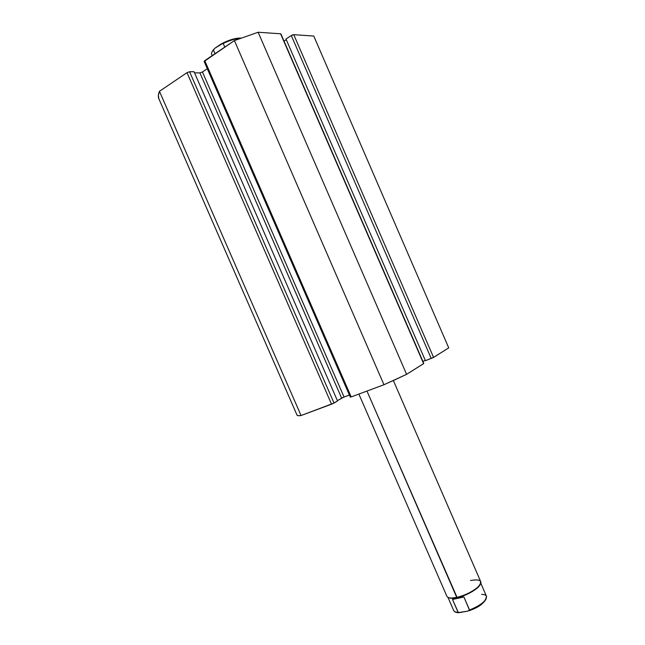 <?xml version="1.0" encoding="UTF-8"?>
<svg xmlns="http://www.w3.org/2000/svg" width="645" height="645" viewBox="0 0 645 645"><rect width="100%" height="100%" fill="white"/><g stroke="black" fill="none" stroke-linecap="round" stroke-linejoin="round"><path stroke-width="0.97" d="M297.055 415.162L298.256 415.694L301.062 415.533L332.207 403.947L337.537 400.972L194.064 71.756L337.537 400.972L334.021 403.077L189.598 71.732L194.064 71.756L189.598 71.732L187.01 72.659L189.598 71.732L334.021 403.077L301.062 415.533L159.452 91.3L187.01 72.659L331.554 404.205L187.01 72.659L159.452 91.3C158.186 94.251 157.993 96.758 158.872 98.822L158.356 95.395L159.452 91.3L301.062 415.533C298.667 415.872 297.329 415.751 297.055 415.162L158.872 98.822L297.055 415.162M337.4 400.65L342.713 397.578L349.388 395.03L344.043 397.022L202.449 71.974L207.303 68.733L202.449 71.974L344.043 397.022L337.4 400.65M204.134 61.46L234.401 40.595L383.969 384.743L351.186 396.917L383.969 384.743L395.562 379.502L406.6 374.334L423.789 363.49L280.914 33.943M422.878 361.394L425.329 360.466L422.878 361.394M425.418 360.668L433.158 357.628L448.735 347.881L433.569 357.403L293.749 34.677L313.76 36.047L448.735 347.881L313.76 36.047L293.749 34.677L291.298 35.556L292.612 34.911L293.749 34.677L433.569 357.403L425.418 360.668L285.985 39.014L291.298 35.556L431.223 358.475L291.298 35.556L285.985 39.014L425.418 360.668M194.548 72.861L199.918 72.877L202.449 71.974L199.918 72.877L341.624 398.134L199.918 72.877L194.548 72.861M350.316 397.143L204.126 61.452L204.763 60.646L351.186 396.917L204.763 60.646L234.401 40.595L258.129 32.25L280.583 33.782L423.604 363.659L406.6 374.334L258.129 32.25L280.583 33.782L423.789 363.49M284.042 41.151L286.283 39.692L284.042 41.151M204.562 61.622L350.574 396.925M258.129 32.25L234.401 40.595L383.969 384.743L406.6 374.334L258.129 32.25M358.87 394.063L446.88 596.27C447.896 598.125 451.178 598.496 456.733 597.391L452.016 598.02L457.168 597.641L366.965 391.055L456.733 597.391C468.359 595.109 483.024 585.329 480.686 581.572L393.353 380.518M470.519 580.516C480.38 578.823 483.032 580.822 478.461 586.523C472.962 591.513 465.722 595.133 456.733 597.391L457.168 597.641C453.387 598.431 450.629 598.455 448.896 597.721L452.597 598.254M211.77 54.623C211.092 53.543 211.649 52.043 213.455 50.125L215.011 53.712L213.455 50.125C211.802 51.882 211.189 53.293 211.625 54.357L212.181 55.631M223.202 43.489L224.774 47.109L223.202 43.489C229.604 40.393 235.215 38.7 240.045 38.394C235.215 38.7 229.604 40.393 223.202 43.489L223.202 43.489M221.171 43.965L222.977 43.304L214.858 48.262L221.171 43.965M213.455 50.125L214.858 48.262L213.455 50.125M222.283 43.368C229.596 39.716 235.78 37.95 240.835 38.095L234.208 38.829L223.694 42.667M213.495 49.601L211.995 51.971M240.827 38.095C236.457 37.902 230.845 39.377 223.984 42.522M481.662 594.368C484.5 594.4 486.128 595.125 486.556 596.536C486.298 600.914 480.638 605.405 469.568 610.001L467.835 611.097L458.353 612.581L452.5 599.447L463.916 596.996L469.552 610.291L467.835 611.097L458.797 612.718C456.104 612.669 454.394 611.928 453.677 610.484C454.209 611.637 455.684 612.258 458.111 612.347L452.5 599.447L457.168 597.641C465.884 595.456 472.906 591.941 478.235 587.103L480.38 584.031C479.219 588.361 466.722 595.73 457.168 597.641L463.916 596.996L469.568 610.001C481.057 605.187 486.685 600.6 486.451 596.238L480.743 583.096M452.5 599.447L457.168 597.641L463.916 596.996L452.5 599.447M470.487 610.178L475.696 607.848L482.226 603.656M483.806 602.228L485.822 599.576M458.797 612.718L458.111 612.347C455.459 612.242 453.951 611.524 453.572 610.178M469.133 610.67C478.348 607.13 483.992 603.228 486.072 598.963M211.947 52.1L213.543 49.544M478.461 586.523L478.235 587.103M453.677 610.484L447.961 597.359M469.004 610.734C479.783 607.098 485.604 602.269 486.451 596.238"/></g></svg>
